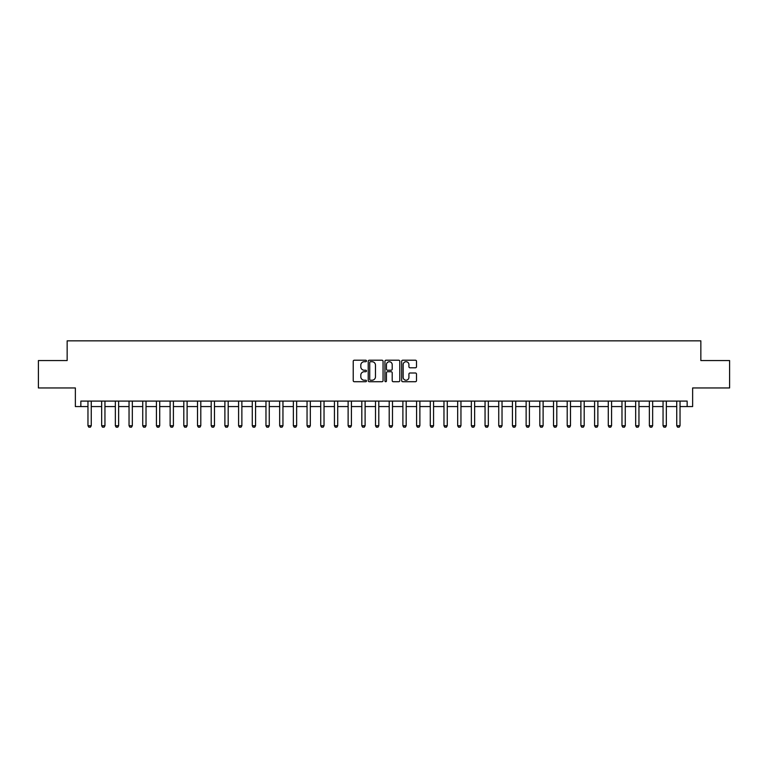 <?xml version="1.0" encoding="UTF-8"?>
<svg xmlns="http://www.w3.org/2000/svg" width="768" height="768" viewBox="0 0 768 768"><rect width="100%" height="100%" fill="white"/><g stroke="black" fill="none" stroke-linecap="round" stroke-linejoin="round"><path stroke-width="1.15" d="M366.47 360.97A0.749 0.749 0 0 0 365.722 360.211L354.298 360.211A1.075 1.075 0 0 0 353.222 361.286L353.222 380.64A1.075 1.075 0 0 0 354.298 381.715L365.722 381.715A0.749 0.749 0 0 0 366.47 380.966A0.749 0.749 0 0 0 365.722 380.208L364.243 380.208A3.437 3.437 0 0 1 360.806 376.771L360.806 375.158A3.437 3.437 0 0 1 364.243 371.722L365.722 371.722A0.749 0.749 0 0 0 366.47 370.963A0.749 0.749 0 0 0 365.722 370.214L364.243 370.214A3.437 3.437 0 0 1 360.806 366.768L360.806 365.155A3.437 3.437 0 0 1 364.243 361.718L365.722 361.718A0.749 0.749 0 0 0 366.47 360.97M415.421 367.795A1.075 1.075 0 0 0 416.496 366.72L416.496 361.286A1.075 1.075 0 0 0 415.421 360.211L402.739 360.211A1.075 1.075 0 0 0 401.664 361.286L401.664 380.64A1.075 1.075 0 0 0 402.739 381.715L415.421 381.715A1.075 1.075 0 0 0 416.496 380.64L416.496 374.083A1.075 1.075 0 0 0 415.421 373.008L409.997 373.008A1.075 1.075 0 0 0 408.922 374.083L408.922 377.338A2.88 2.88 0 0 1 406.042 380.208A2.88 2.88 0 0 1 403.162 377.338L403.162 364.598A2.88 2.88 0 0 1 406.042 361.718A2.88 2.88 0 0 1 408.922 364.598L408.922 366.72A1.075 1.075 0 0 0 409.997 367.795L415.421 367.795M80.851 406.57L80.851 401.088L687.149 401.088L687.149 406.57L692.63 406.57L692.63 387.946L729.6 387.946L729.6 360.557L700.848 360.557L700.848 340.838L67.152 340.838L67.152 360.557L38.4 360.557L38.4 387.946L75.37 387.946L75.37 406.57L87.965 406.57M383.059 361.286A1.075 1.075 0 0 0 381.984 360.211L369.293 360.211A1.075 1.075 0 0 0 368.218 361.286L368.218 380.64A1.075 1.075 0 0 0 369.293 381.715L381.984 381.715A1.075 1.075 0 0 0 383.059 380.64L383.059 361.286M386.016 360.211L398.707 360.211A1.075 1.075 0 0 1 399.782 361.286L399.782 380.64A1.075 1.075 0 0 1 398.707 381.715L393.274 381.715A1.075 1.075 0 0 1 392.198 380.64L392.198 372.797A1.075 1.075 0 0 0 391.123 371.722L387.523 371.722A1.075 1.075 0 0 0 386.448 372.797L386.448 380.966A0.749 0.749 0 0 1 385.69 381.715A0.749 0.749 0 0 1 384.941 380.966L384.941 361.286A1.075 1.075 0 0 1 386.016 360.211M91.258 406.57L101.664 406.57M104.947 406.57L115.354 406.57M118.637 406.57L129.043 406.57M132.326 406.57L142.733 406.57M146.026 406.57L156.432 406.57M159.715 406.57L170.122 406.57M173.405 406.57L183.811 406.57M187.104 406.57L197.51 406.57M200.794 406.57L211.2 406.57M214.483 406.57L224.89 406.57M228.182 406.57L238.589 406.57M241.872 406.57L252.278 406.57M255.562 406.57L265.968 406.57M269.261 406.57L279.667 406.57M282.95 406.57L293.357 406.57M296.64 406.57L307.046 406.57M310.33 406.57L320.736 406.57M324.029 406.57L334.435 406.57M337.718 406.57L348.125 406.57M351.408 406.57L361.814 406.57M365.107 406.57L375.514 406.57M378.797 406.57L389.203 406.57M392.486 406.57L402.893 406.57M406.186 406.57L416.592 406.57M419.875 406.57L430.282 406.57M433.565 406.57L443.971 406.57M447.264 406.57L457.67 406.57M460.954 406.57L471.36 406.57M474.643 406.57L485.05 406.57M488.333 406.57L498.739 406.57M502.032 406.57L512.438 406.57M515.722 406.57L526.128 406.57M529.411 406.57L539.818 406.57M543.11 406.57L553.517 406.57M556.8 406.57L567.206 406.57M570.49 406.57L580.896 406.57M584.189 406.57L594.595 406.57M597.878 406.57L608.285 406.57M611.568 406.57L621.974 406.57M625.267 406.57L635.674 406.57M638.957 406.57L649.363 406.57M652.646 406.57L663.053 406.57M666.336 406.57L676.742 406.57M680.035 406.57L687.149 406.57M370.483 361.718A0.749 0.749 0 0 0 369.725 362.467L369.725 379.459A0.749 0.749 0 0 0 370.483 380.208L372.038 380.208A3.437 3.437 0 0 0 375.475 376.771L375.475 365.155A3.437 3.437 0 0 0 372.038 361.718L370.483 361.718M392.198 364.646A2.88 2.88 0 0 0 389.318 361.776A2.88 2.88 0 0 0 386.448 364.646L386.448 369.139A1.075 1.075 0 0 0 387.523 370.214L391.123 370.214A1.075 1.075 0 0 0 392.198 369.139L392.198 364.646M91.373 401.088L91.306 401.309A1.094 1.094 90 0 0 91.258 401.635L91.258 425.731L90.432 427.162L88.79 427.162L87.965 425.731L87.965 401.635A1.094 1.094 90 0 0 87.917 401.309L87.85 401.088M87.965 425.731L91.258 425.731M105.062 401.088L104.995 401.309A1.094 1.094 90 0 0 104.947 401.635L104.947 425.731L104.122 427.162L102.48 427.162L101.664 425.731L101.664 401.635A1.094 1.094 90 0 0 101.606 401.309L101.539 401.088M101.664 425.731L104.947 425.731M118.762 401.088L118.694 401.309A1.094 1.094 90 0 0 118.637 401.635L118.637 425.731L117.821 427.162L116.17 427.162L115.354 425.731L115.354 401.635A1.094 1.094 90 0 0 115.296 401.309L115.229 401.088M115.354 425.731L118.637 425.731M132.451 401.088L132.384 401.309A1.094 1.094 90 0 0 132.326 401.635L132.326 425.731L131.51 427.162L129.869 427.162L129.043 425.731L129.043 401.635A1.094 1.094 90 0 0 128.995 401.309L128.928 401.088M129.043 425.731L132.326 425.731M146.141 401.088L146.074 401.309A1.094 1.094 90 0 0 146.026 401.635L146.026 425.731L145.2 427.162L143.558 427.162L142.733 425.731L142.733 401.635A1.094 1.094 90 0 0 142.685 401.309L142.618 401.088M142.733 425.731L146.026 425.731M159.84 401.088L159.763 401.309A1.094 1.094 90 0 0 159.715 401.635L159.715 425.731L158.899 427.162L157.248 427.162L156.432 425.731L156.432 401.635A1.094 1.094 90 0 0 156.374 401.309L156.307 401.088M156.432 425.731L159.715 425.731M173.53 401.088L173.462 401.309A1.094 1.094 90 0 0 173.405 401.635L173.405 425.731L172.589 427.162L170.947 427.162L170.122 425.731L170.122 401.635A1.094 1.094 90 0 0 170.074 401.309L170.006 401.088M170.122 425.731L173.405 425.731M187.219 401.088L187.152 401.309A1.094 1.094 90 0 0 187.104 401.635L187.104 425.731L186.278 427.162L184.637 427.162L183.811 425.731L183.811 401.635A1.094 1.094 90 0 0 183.763 401.309L183.696 401.088M183.811 425.731L187.104 425.731M200.918 401.088L200.842 401.309A1.094 1.094 90 0 0 200.794 401.635L200.794 425.731L199.968 427.162L198.326 427.162L197.51 425.731L197.51 401.635A1.094 1.094 90 0 0 197.453 401.309L197.386 401.088M197.51 425.731L200.794 425.731M214.608 401.088L214.541 401.309A1.094 1.094 90 0 0 214.483 401.635L214.483 425.731L213.667 427.162L212.026 427.162L211.2 425.731L211.2 401.635A1.094 1.094 90 0 0 211.152 401.309L211.075 401.088M211.2 425.731L214.483 425.731M228.298 401.088L228.23 401.309A1.094 1.094 90 0 0 228.182 401.635L228.182 425.731L227.357 427.162L225.715 427.162L224.89 425.731L224.89 401.635A1.094 1.094 90 0 0 224.842 401.309L224.774 401.088M224.89 425.731L228.182 425.731M241.987 401.088L241.92 401.309A1.094 1.094 90 0 0 241.872 401.635L241.872 425.731L241.046 427.162L239.405 427.162L238.589 425.731L238.589 401.635A1.094 1.094 90 0 0 238.531 401.309L238.464 401.088M238.589 425.731L241.872 425.731M255.686 401.088L255.619 401.309A1.094 1.094 90 0 0 255.562 401.635L255.562 425.731L254.746 427.162L253.104 427.162L252.278 425.731L252.278 401.635A1.094 1.094 90 0 0 252.23 401.309L252.154 401.088M252.278 425.731L255.562 425.731M269.376 401.088L269.309 401.309A1.094 1.094 90 0 0 269.261 401.635L269.261 425.731L268.435 427.162L266.794 427.162L265.968 425.731L265.968 401.635A1.094 1.094 90 0 0 265.92 401.309L265.853 401.088M265.968 425.731L269.261 425.731M283.066 401.088L282.998 401.309A1.094 1.094 90 0 0 282.95 401.635L282.95 425.731L282.125 427.162L280.483 427.162L279.667 425.731L279.667 401.635A1.094 1.094 90 0 0 279.61 401.309L279.542 401.088M279.667 425.731L282.95 425.731M296.765 401.088L296.698 401.309A1.094 1.094 90 0 0 296.64 401.635L296.64 425.731L295.824 427.162L294.173 427.162L293.357 425.731L293.357 401.635A1.094 1.094 90 0 0 293.299 401.309L293.232 401.088M293.357 425.731L296.64 425.731M310.454 401.088L310.387 401.309A1.094 1.094 90 0 0 310.33 401.635L310.33 425.731L309.514 427.162L307.872 427.162L307.046 425.731L307.046 401.635A1.094 1.094 90 0 0 306.998 401.309L306.931 401.088M307.046 425.731L310.33 425.731M324.144 401.088L324.077 401.309A1.094 1.094 90 0 0 324.029 401.635L324.029 425.731L323.203 427.162L321.562 427.162L320.736 425.731L320.736 401.635A1.094 1.094 90 0 0 320.688 401.309L320.621 401.088M320.736 425.731L324.029 425.731M337.843 401.088L337.766 401.309A1.094 1.094 90 0 0 337.718 401.635L337.718 425.731L336.902 427.162L335.251 427.162L334.435 425.731L334.435 401.635A1.094 1.094 90 0 0 334.378 401.309L334.31 401.088M334.435 425.731L337.718 425.731M351.533 401.088L351.466 401.309A1.094 1.094 90 0 0 351.408 401.635L351.408 425.731L350.592 427.162L348.95 427.162L348.125 425.731L348.125 401.635A1.094 1.094 90 0 0 348.077 401.309L348.01 401.088M348.125 425.731L351.408 425.731M365.222 401.088L365.155 401.309A1.094 1.094 90 0 0 365.107 401.635L365.107 425.731L364.282 427.162L362.64 427.162L361.814 425.731L361.814 401.635A1.094 1.094 90 0 0 361.766 401.309L361.699 401.088M361.814 425.731L365.107 425.731M378.922 401.088L378.845 401.309A1.094 1.094 90 0 0 378.797 401.635L378.797 425.731L377.971 427.162L376.33 427.162L375.514 425.731L375.514 401.635A1.094 1.094 90 0 0 375.456 401.309L375.389 401.088M375.514 425.731L378.797 425.731M392.611 401.088L392.544 401.309A1.094 1.094 90 0 0 392.486 401.635L392.486 425.731L391.67 427.162L390.029 427.162L389.203 425.731L389.203 401.635A1.094 1.094 90 0 0 389.155 401.309L389.078 401.088M389.203 425.731L392.486 425.731M406.301 401.088L406.234 401.309A1.094 1.094 90 0 0 406.186 401.635L406.186 425.731L405.36 427.162L403.718 427.162L402.893 425.731L402.893 401.635A1.094 1.094 90 0 0 402.845 401.309L402.778 401.088M402.893 425.731L406.186 425.731M419.99 401.088L419.923 401.309A1.094 1.094 90 0 0 419.875 401.635L419.875 425.731L419.05 427.162L417.408 427.162L416.592 425.731L416.592 401.635A1.094 1.094 90 0 0 416.534 401.309L416.467 401.088M416.592 425.731L419.875 425.731M433.69 401.088L433.622 401.309A1.094 1.094 90 0 0 433.565 401.635L433.565 425.731L432.749 427.162L431.098 427.162L430.282 425.731L430.282 401.635A1.094 1.094 90 0 0 430.234 401.309L430.157 401.088M430.282 425.731L433.565 425.731M447.379 401.088L447.312 401.309A1.094 1.094 90 0 0 447.264 401.635L447.264 425.731L446.438 427.162L444.797 427.162L443.971 425.731L443.971 401.635A1.094 1.094 90 0 0 443.923 401.309L443.856 401.088M443.971 425.731L447.264 425.731M461.069 401.088L461.002 401.309A1.094 1.094 90 0 0 460.954 401.635L460.954 425.731L460.128 427.162L458.486 427.162L457.67 425.731L457.67 401.635A1.094 1.094 90 0 0 457.613 401.309L457.546 401.088M457.67 425.731L460.954 425.731M474.768 401.088L474.701 401.309A1.094 1.094 90 0 0 474.643 401.635L474.643 425.731L473.827 427.162L472.176 427.162L471.36 425.731L471.36 401.635A1.094 1.094 90 0 0 471.302 401.309L471.235 401.088M471.36 425.731L474.643 425.731M488.458 401.088L488.39 401.309A1.094 1.094 90 0 0 488.333 401.635L488.333 425.731L487.517 427.162L485.875 427.162L485.05 425.731L485.05 401.635A1.094 1.094 90 0 0 485.002 401.309L484.934 401.088M485.05 425.731L488.333 425.731M502.147 401.088L502.08 401.309A1.094 1.094 90 0 0 502.032 401.635L502.032 425.731L501.206 427.162L499.565 427.162L498.739 425.731L498.739 401.635A1.094 1.094 90 0 0 498.691 401.309L498.624 401.088M498.739 425.731L502.032 425.731M515.846 401.088L515.77 401.309A1.094 1.094 90 0 0 515.722 401.635L515.722 425.731L514.896 427.162L513.254 427.162L512.438 425.731L512.438 401.635A1.094 1.094 90 0 0 512.381 401.309L512.314 401.088M512.438 425.731L515.722 425.731M529.536 401.088L529.469 401.309A1.094 1.094 90 0 0 529.411 401.635L529.411 425.731L528.595 427.162L526.954 427.162L526.128 425.731L526.128 401.635A1.094 1.094 90 0 0 526.08 401.309L526.013 401.088M526.128 425.731L529.411 425.731M543.226 401.088L543.158 401.309A1.094 1.094 90 0 0 543.11 401.635L543.11 425.731L542.285 427.162L540.643 427.162L539.818 425.731L539.818 401.635A1.094 1.094 90 0 0 539.77 401.309L539.702 401.088M539.818 425.731L543.11 425.731M556.925 401.088L556.848 401.309A1.094 1.094 90 0 0 556.8 401.635L556.8 425.731L555.974 427.162L554.333 427.162L553.517 425.731L553.517 401.635A1.094 1.094 90 0 0 553.459 401.309L553.392 401.088M553.517 425.731L556.8 425.731M570.614 401.088L570.547 401.309A1.094 1.094 90 0 0 570.49 401.635L570.49 425.731L569.674 427.162L568.032 427.162L567.206 425.731L567.206 401.635A1.094 1.094 90 0 0 567.158 401.309L567.082 401.088M567.206 425.731L570.49 425.731M584.304 401.088L584.237 401.309A1.094 1.094 90 0 0 584.189 401.635L584.189 425.731L583.363 427.162L581.722 427.162L580.896 425.731L580.896 401.635A1.094 1.094 90 0 0 580.848 401.309L580.781 401.088M580.896 425.731L584.189 425.731M597.994 401.088L597.926 401.309A1.094 1.094 90 0 0 597.878 401.635L597.878 425.731L597.053 427.162L595.411 427.162L594.595 425.731L594.595 401.635A1.094 1.094 90 0 0 594.538 401.309L594.47 401.088M594.595 425.731L597.878 425.731M611.693 401.088L611.626 401.309A1.094 1.094 90 0 0 611.568 401.635L611.568 425.731L610.752 427.162L609.101 427.162L608.285 425.731L608.285 401.635A1.094 1.094 90 0 0 608.237 401.309L608.16 401.088M608.285 425.731L611.568 425.731M625.382 401.088L625.315 401.309A1.094 1.094 90 0 0 625.267 401.635L625.267 425.731L624.442 427.162L622.8 427.162L621.974 425.731L621.974 401.635A1.094 1.094 90 0 0 621.926 401.309L621.859 401.088M621.974 425.731L625.267 425.731M639.072 401.088L639.005 401.309A1.094 1.094 90 0 0 638.957 401.635L638.957 425.731L638.131 427.162L636.49 427.162L635.674 425.731L635.674 401.635A1.094 1.094 90 0 0 635.616 401.309L635.549 401.088M635.674 425.731L638.957 425.731M652.771 401.088L652.704 401.309A1.094 1.094 90 0 0 652.646 401.635L652.646 425.731L651.83 427.162L650.179 427.162L649.363 425.731L649.363 401.635A1.094 1.094 90 0 0 649.306 401.309L649.238 401.088M649.363 425.731L652.646 425.731M666.461 401.088L666.394 401.309A1.094 1.094 90 0 0 666.336 401.635L666.336 425.731L665.52 427.162L663.878 427.162L663.053 425.731L663.053 401.635A1.094 1.094 90 0 0 663.005 401.309L662.938 401.088M663.053 425.731L666.336 425.731M680.15 401.088L680.083 401.309A1.094 1.094 90 0 0 680.035 401.635L680.035 425.731L679.21 427.162L677.568 427.162L676.742 425.731L676.742 401.635A1.094 1.094 90 0 0 676.694 401.309L676.627 401.088M676.742 425.731L680.035 425.731"/></g></svg>
